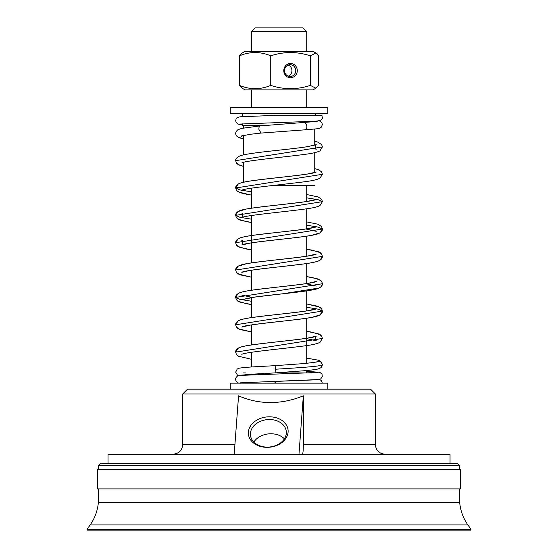 <?xml version="1.0" encoding="UTF-8"?>
<svg xmlns="http://www.w3.org/2000/svg" width="558" height="558" viewBox="0 0 558 558"><rect width="100%" height="100%" fill="white"/><g stroke="black" fill="none" stroke-linecap="round" stroke-linejoin="round"><path stroke-width="0.84" d="M315.751 113.407L315.751 115.367L282.822 115.367L321.75 115.367L282.892 115.367M295.754 70.608A5.922 5.615 -90 0 1 290.139 76.53A5.922 5.615 -90 0 1 284.524 70.608A5.922 5.615 -90 0 1 290.139 64.686A5.922 5.615 -90 0 1 295.754 70.608M297.281 70.608A7.128 6.759 90 0 0 287.147 64.442A7.128 6.759 90 0 0 287.147 76.781A7.128 6.759 90 0 0 297.281 70.608M288.228 76.174A5.922 5.615 90 0 0 288.228 65.042M310.297 55.821C297.114 51.475 283.931 51.475 270.749 55.821L270.749 85.402C283.931 89.747 297.114 89.747 310.297 85.402L315.898 88.206L318.583 85.402L318.583 55.821L315.898 53.017L310.297 55.821L310.297 85.402M248.735 125.445L266.243 125.445L242.311 125.445L242.311 123.834M311.762 372.925L282.397 372.925M319.12 120.723L321.673 122.355L322.391 124.518L321.262 127.203L319.309 128.305L316.658 128.828L304.898 129.84A3.613 2.302 -98.1 0 0 304.968 129.833A3.613 2.302 -98.1 0 0 306.837 126.248A3.613 2.302 -98.1 0 0 304.11 122.655A3.613 2.302 -98.1 0 0 304.096 122.662A3.613 2.302 -98.1 0 0 303.971 122.676M242.311 124.734L238.203 124.155L236.146 122.439L235.685 120.661L236.118 118.959L237.743 117.382L240.114 116.803L275.143 115.367L314.482 115.367M238.433 375.771L238.684 375.841A3.613 3.578 -39.1 0 1 237.603 375.415L235.678 372.144L237.15 369.166C238.873 368.05 238.719 368.008 251.142 366.983L275.101 365.657L275.882 372.842L303.224 370.826C305.944 370.589 314.705 369.856 318.381 368.88L320.878 367.743A3.613 3.578 39.1 0 0 321.178 367.471L322.21 364.925A3.613 3.578 39.1 0 1 321.178 367.471M241.07 375.506A3.613 3.578 -39.1 0 0 241.677 375.115M245.443 372.925L242.988 372.925M241.579 135.936L250.542 134.255L261.025 133.076L258.94 129.491A3.613 1.667 -97 0 1 260.174 125.899A3.613 1.667 -97 0 1 260.195 125.899A3.613 1.667 -97 0 1 260.265 125.899M242.43 135.657A3.613 3.578 140.9 0 1 236.69 136.012M275.547 383.06C275.15 380.849 274.975 380.884 275.01 383.165M316.756 361.835A3.613 3.578 39.1 0 1 322.21 364.925C320.745 366.369 298.188 367.813 275.171 369.25M327.797 389.184L327.797 383.165L230.266 383.165L230.266 389.184M251.344 31.597L255.034 27.9L303.029 27.9L306.719 31.597L251.344 31.597L251.344 51.343M237.666 107.38L230.266 107.38L230.266 113.407L327.797 113.407L327.797 107.38L237.666 107.38M314.747 185.661L271.076 185.661M302.429 454.219C302.973 453.752 303.273 450.543 303.336 444.587L303.336 395.81L298.976 454.219M234.2 454.219L238.566 395.81C248.708 400.274 259.331 402.52 270.449 402.548C281.567 402.52 292.531 400.274 303.336 395.81M375.374 394.004L370.561 389.184L187.509 389.184L182.689 394.004L375.374 394.004L375.374 444.587L303.336 444.587M286.303 433.315A18.002 13.734 173.9 0 1 268.586 447.077A18.002 13.734 173.9 0 1 250.472 435.219A18.002 13.734 173.9 0 1 250.437 433.315A18.002 13.734 173.9 0 1 268.161 419.553A18.002 13.734 173.9 0 1 286.275 431.418A18.002 13.734 173.9 0 1 286.303 433.315M288.095 432.073A19.928 15.206 -6.1 0 0 259.303 418.856A19.928 15.206 -6.1 0 0 257.329 445.298A19.928 15.206 -6.1 0 0 288.095 432.073M284.406 438.818A18.002 13.734 -6.1 0 0 253.848 442.062M450.041 463.37L450.041 454.219L108.022 454.219L108.022 463.37M470.575 530.1L87.494 530.1L87.027 529.312L471.036 529.312L470.575 530.1M98.389 465.777L459.673 465.777L457.267 463.37L100.796 463.37L98.389 465.777L98.389 469.634M460.636 469.634L97.427 469.634L97.427 488.899L460.636 488.899L460.636 469.634M459.673 488.899L459.673 502.388L98.389 502.388C97.622 510.612 94.888 518.117 90.187 524.911L87.027 529.312M459.673 502.388C460.441 510.612 463.175 518.117 467.876 524.911L90.187 524.911M270.749 55.821C260.328 51.475 249.9 51.475 239.48 55.821L242.172 53.017L245.074 51.343L312.989 51.343L315.898 53.017M315.898 88.206L312.989 89.88L245.074 89.88L242.172 88.206L239.48 85.402C249.9 89.747 260.328 89.747 270.749 85.402M239.48 55.821L239.48 85.402M251.344 359.254L238.517 356.248L236.404 354.463L235.678 352.119L238.085 348.227C240.345 347.041 243.979 346.079 248.98 345.353C268.363 342.354 314.07 338.462 316.267 336.132C315.103 337.841 315.096 339.376 316.253 340.743L306.719 338.615L316.253 340.743C315.096 339.062 315.103 337.527 316.267 336.132L307.57 338.134C288.374 341.224 248.54 344.056 239.94 347.383C236.885 348.778 235.462 350.354 235.678 352.119L322.385 338.448L319.978 342.333C317.223 343.742 312.327 344.893 305.275 345.786C284.482 348.59 243.832 352.286 241.802 354.421L241.83 354.4M235.678 324.77L236.473 327.218L238.287 328.774L251.344 331.898L239.961 329.506L236.418 327.141L235.678 324.77L238.092 320.871C240.826 319.469 245.701 318.325 252.711 317.432C273.525 314.621 314.405 310.904 316.267 308.776L307.577 310.778C288.047 313.931 247.64 316.742 239.528 320.18C236.829 321.478 235.546 323.005 235.678 324.77L322.391 311.085L318.262 309.174L306.719 307.27M251.344 301.236L239.78 299.325L235.678 297.407L322.385 283.736L321.415 286.414L319.309 287.977L282.474 293.829L255.529 296.975L241.816 299.709M235.678 270.065L236.397 272.402L238.078 273.943L251.344 277.193L239.933 274.794L236.418 272.437L235.678 270.065L237.91 266.278L246.35 263.746C264.136 260.586 313.805 256.554 316.267 254.071L307.528 256.08C287.977 259.226 247.661 262.03 239.542 265.469C236.836 266.766 235.546 268.3 235.678 270.065L322.385 256.387L319.978 260.279C317.202 261.681 312.292 262.832 305.24 263.732C284.406 266.529 243.713 270.239 241.809 272.36L241.844 272.339M235.678 242.702L236.397 245.039L237.903 246.483L246.427 249.021L251.344 249.831L239.961 247.445L236.418 245.074L235.678 242.702L238.092 238.81C240.826 237.408 245.694 236.257 252.697 235.371C273.483 232.56 314.3 228.85 316.26 226.715L307.549 228.717C288.005 231.87 247.626 234.681 239.528 238.12C236.829 239.41 235.546 240.944 235.678 242.702L322.385 229.024L318.269 227.113L306.719 225.202M251.344 219.168L239.794 217.264L235.678 215.353L322.385 201.661L318.255 199.757L306.719 197.846M251.344 191.819L239.759 189.901L235.685 187.983L322.391 174.305L319.971 178.204C317.244 179.613 312.341 180.764 305.261 181.664C284.454 184.461 243.818 188.158 241.795 190.299L241.83 190.278M314.747 148.728L316.253 149.258C315.096 147.584 315.103 146.043 316.267 144.655L307.598 146.649C288.423 149.739 248.554 152.571 239.947 155.898C236.885 157.293 235.462 158.87 235.678 160.641L322.385 146.963L319.971 150.855C317.223 152.264 312.32 153.415 305.268 154.308C284.468 157.112 243.818 160.802 241.802 162.943L241.83 162.922M234.918 444.587L182.689 444.587C182.117 450.432 178.909 453.647 173.057 454.219M242.311 113.407L242.311 116.608M315.751 121.1L315.751 121.665M242.311 375.018L242.311 375.408M242.311 382.628L242.311 383.165M317.216 121.4L260.195 125.906M321.987 115.367C321.352 117.047 326.611 121.149 311.517 121.351L240.435 124.036M240.854 375.283L249.335 374.341L275.889 372.842M261.011 133.076L304.968 129.833M260.174 125.906L241.893 128.354L238.05 129.637C235.364 131.723 234.967 133.906 236.857 136.194M240.407 382.837L319.071 379.531L320.704 378.91L322.287 376.72L321.987 374.16L319.867 372.346L306.719 371.307M319.364 379.468L321.094 380.326L322.391 383.165M317.642 372.472L245.834 375.192C239.312 375.541 236.355 376.043 236.962 376.699C234.527 378.345 235.574 382.328 238.984 383.165M317.642 379.747L275.094 381.435M275.101 365.664L299.004 363.935C304.57 363.649 318.22 361.954 316.846 361.8L316.428 362.058M322.385 364.611L320.738 361.361L318.423 360.21L306.719 358.131M314.747 141.279L318.039 142.192L321.694 144.682L322.385 146.963M236.655 135.964L238.754 137.533L243.316 138.97M306.719 303.957L318.116 306.349L321.722 308.832L322.391 311.085L320.153 314.865L311.629 317.411C293.745 320.564 244.118 324.616 241.809 327.065L241.844 327.044M306.719 331.306L318.123 333.705L321.708 336.188L322.385 338.448L321.652 336.104L320.153 334.661L311.678 332.129L306.719 331.312M235.678 297.407L236.404 299.751L237.917 301.194L246.434 303.733L251.344 304.542L239.535 301.997L236.425 299.786L235.678 297.407L238.085 293.522C240.331 292.336 243.951 291.381 248.959 290.648C268.328 287.649 314.14 283.743 316.267 281.42L307.57 283.422C288.388 286.512 248.575 289.344 239.954 292.671C236.885 294.066 235.462 295.642 235.678 297.407M306.719 283.91L316.253 286.038L306.719 283.91M306.719 276.601L318.116 278.993L321.708 281.476L322.385 283.736L321.68 281.434L320.208 279.99L312.382 277.556L306.719 276.601M306.719 221.889L318.116 224.281L321.638 226.653L322.385 229.024L320.153 232.812L311.622 235.35C293.766 238.503 244.118 242.549 241.809 245.004C242.96 243.323 242.953 241.781 241.795 240.393L242.207 240.575M306.719 249.245L318.52 251.791L321.708 254.127L322.385 256.387L321.729 254.162L320.146 252.593L311.713 250.075L306.719 249.245M235.678 215.353L236.404 217.69L237.91 219.127L246.427 221.672L251.344 222.482L239.954 220.089L236.425 217.725L235.678 215.353L237.91 211.566L246.385 209.034C264.213 205.874 313.959 201.822 316.253 199.366L307.57 201.361C288.388 204.451 248.547 207.283 239.947 210.61C236.885 212.005 235.462 213.588 235.678 215.353M306.719 229.199L316.26 231.333L306.719 229.199M306.719 194.54L318.137 196.939L321.708 199.408L322.385 201.661L319.957 205.567C317.704 206.76 314.056 207.716 309.02 208.441C289.63 211.44 243.972 215.339 241.809 217.648C242.967 215.967 242.96 214.432 241.795 213.037M248.756 194.721L239.556 192.587L236.432 190.362L235.685 187.983L238.078 184.098C240.826 182.696 245.701 181.552 252.711 180.659C273.518 177.849 314.405 174.131 316.267 172.004L307.584 174.005C288.374 177.095 248.547 179.927 239.933 183.254C236.962 184.538 235.539 186.114 235.685 187.983L236.404 190.327L238.106 191.889L251.344 195.126M235.678 160.641L236.404 162.978L238.099 164.533L243.316 166.326L239.947 165.377L236.425 163.013L235.678 160.641M314.747 168.628L318.123 169.576L321.478 171.718L322.391 174.305M241.809 327.065L250.486 325.077C269.647 321.987 309.474 319.155 318.088 315.835C321.108 314.538 322.545 312.954 322.391 311.085L321.666 308.748L319.985 307.2L306.719 303.95M251.344 297.233L241.802 295.105M241.802 299.716L250.458 297.728C269.612 294.631 309.481 291.806 318.102 288.479C321.108 287.189 322.538 285.612 322.385 283.736M241.809 272.36L249.433 270.539C268.293 267.352 310.074 264.471 318.423 261.005C321.122 259.84 322.44 258.298 322.385 256.387M241.83 240.414L241.795 240.393C242.953 242.095 242.96 243.637 241.809 245.004L250.479 243.009C269.667 239.919 309.467 237.094 318.109 233.767C321.108 232.477 322.538 230.9 322.385 229.024M251.344 89.88L251.344 107.38M306.719 89.88L306.719 107.38M306.719 31.597L306.719 51.343M243.316 125.445L243.316 128.061M243.316 135.434L243.316 154.95M243.316 162.406L243.316 182.306M314.747 129.058L314.747 145.199M314.747 152.648L314.747 172.548M251.344 188.172L251.344 208.218M251.344 215.521L251.344 262.923M251.344 270.232L251.344 290.279M251.344 297.588L251.344 317.635M251.344 324.937L251.344 344.983M251.344 352.293L251.344 366.969M306.719 185.661L306.719 201.494M306.719 208.811L306.719 228.85M306.719 236.16L306.719 256.206M306.719 263.516L306.719 283.562M306.719 290.864L306.719 310.911M306.719 318.22L306.719 363.258M306.719 370.512L306.719 372.925M375.374 444.587C375.946 450.432 379.154 453.647 385.006 454.219M182.689 394.004L182.689 444.587M459.673 465.777L459.673 469.634M98.389 488.899L98.389 502.388M467.876 524.911L471.036 529.312"/></g></svg>
